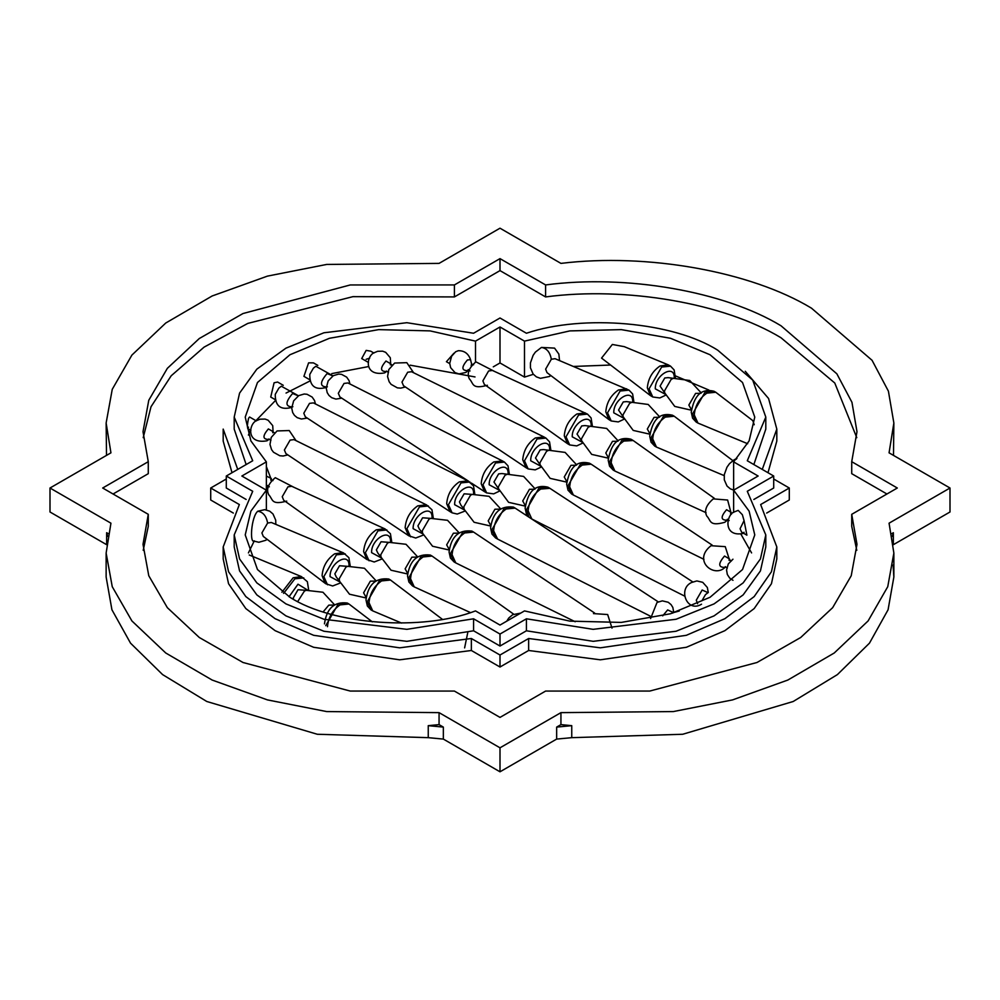 <?xml version="1.0" encoding="UTF-8"?>
<svg xmlns="http://www.w3.org/2000/svg" width="1000" height="1000" viewBox="0 0 1000 1000"><rect width="100%" height="100%" fill="white"/><g stroke="black" fill="none" stroke-linecap="round" stroke-linejoin="round"><path stroke-width="1.5" d="M391.725 541.85L390.425 533.737L385.112 528.962L291.762 486.312L287.95 486.825L282.238 496.712L283.7 500.275L366.825 559.487L374.2 562L381.788 559.062M384.6 528.7L376.213 529.837C368.612 535.15 364.425 542.413 363.625 551.638L366.825 559.487M283.275 385.312L277.613 382.038L274.088 382.788L270.725 397.05L275.05 399.55M471.512 363.625L470.538 359.637C468.413 353.575 464.338 350.6 458.288 350.7L455.613 351.775L451.613 356.238L449.712 363.387L450.637 367.688L455.037 372.625L458.988 373.913L465.875 372.438L469.412 369.438M453.913 353.225L446.413 361.7L449.712 363.6M471.15 365.675L471.488 364.375M309.575 379.625L303.913 376.35L308.6 362.85L313.463 362.875L317.8 365.375M475.025 376.938L410.188 365.175M392.088 364.963L391.238 364.975M368.825 366.512L331.8 373.6M309.913 381.025L286.05 393.062M275.912 400.05L255.912 420.675M250.487 430.125L248.425 435.1M266.363 509.9L266.363 461.875L241.863 476.025L266.363 490.163L250.888 511.125L245.225 534.925L257.475 569.538L289.962 597.288C332.587 624.837 422.287 631.413 475.5 610.913L500 625.062L524.5 610.913L569.875 621.138L621.3 622.413L670.55 613.75L710.037 597.288L742.525 569.538L754.775 534.925L749.112 511.125L733.637 490.163L733.637 461.875L749.112 440.913L754.775 417.113L742.525 382.5L710.037 354.75L670.55 338.288L621.3 329.625L569.875 330.9L524.5 341.125L500 326.987L475.5 341.125L430.125 330.9L378.7 329.625L329.45 338.288L289.962 354.75L257.475 382.5L245.225 417.113L250.888 440.913L266.363 461.875M475.5 362.088L475.5 341.125M373.938 353.038L370.712 351.175L366.15 350.387L361.712 358.575L368.488 362.475M366.15 359.288L369.688 358.15M256.35 420.925L249.587 417.013L248.562 418.275C246.988 425.925 246.988 428.888 248.562 427.175M272.812 432.725L272.913 431.538L268.375 428.913C262.525 435.788 262.525 439.288 268.375 439.4L268.888 439.075M567.475 443.638L484.35 384.425L482.887 380.875L488.6 370.975L492.413 370.462L587.5 414.113L578.6 415L566.013 436.8L569.7 444.95L567.475 443.638L564.275 435.8C565.075 426.562 569.263 419.3 576.862 414L585.25 412.85M386.463 371.188L385.962 371.512C380.112 371.4 380.112 367.9 385.962 361.025L390.5 363.65L390.4 364.837M893.487 455.375L893.863 422.987L888.413 391.175L872.062 360.3L811.488 308.175C750.688 271.375 647.113 252.862 560.938 263.387L500 228.2L439.062 263.387L326.675 264.438L267.438 276.125L212.162 295.975L165.75 323.025L131.9 355.087L112.25 389.325L106.137 422.987L110.938 452.837L50 488.013L50 511.987L106.65 544.7M893.35 544.7L950 511.987L950 488.013L889.062 452.837L893.863 422.987M50 488.013L110.938 523.188L106.137 553.038L106.137 577.013L111.925 609.775L130.525 643.15L162.6 674.6L206.8 701.5L317.3 734.262L428.25 737.663L443.35 739.087L500 771.8L556.65 739.087L571.75 737.663L682.7 734.262L793.2 701.5L837.4 674.6L869.475 643.15L888.075 609.775L893.863 577.013L893.088 565.025M106.137 422.987L106.512 455.375M254.05 541.35L248.425 552.913M751.575 552.913L740.975 534.263M708.85 390.037L674.212 375.363M610.612 365.037L573.5 366.45M533.35 374.312L524.5 377.1L500 362.95L493.288 366.838M254.363 540.85C249.4 544.575 251.15 516.9 257.75 511.238L264.738 509.663L269.725 511.188L272.975 513.95L275.712 520.175L275.825 524.375M350.188 565.837L348.9 557.712L343.575 552.938L271.35 522.487L267.613 523.038L261.9 532.938L263.3 536.438L325.775 583.763L332.663 585.975L340.25 583.05M342.912 552.6L334.675 553.812C327.088 559.125 322.887 566.388 322.088 575.625L325.15 583.35M442.375 619.312L390.513 580.037L381.613 580.913C374.025 586.225 369.825 593.488 369.025 602.712L372.713 610.862L401.637 623.088M559.55 360.575L558.85 354.062L554.55 348.113L541.462 347.425L535.388 352.1L533.138 355.312L530.45 362.837L530.45 367.85L533.125 374.05L536.4 376.875L540.425 378.312L549.462 376.5L550.6 375.363M608.862 419.55L547.013 372.638L545.625 369.137L551.325 359.237L555.062 358.688L629.025 390.138L620.125 391.025L607.537 412.825L611.225 420.975L608.862 419.55L605.8 411.812C606.6 402.587 610.8 395.325 618.387 390.012L626.625 388.8M724.175 475.625L656.425 447.062L652.738 438.913C653.538 429.688 657.738 422.425 665.325 417.113L674.225 416.238L732.837 460.625M467.788 632.438L464.613 647.9M372.325 621.862L348.975 604.012L340.075 604.888C332.488 610.2 328.288 617.463 327.488 626.7M744.062 520.625L746.888 535.175L741.6 532.112L740.075 528.75L744.062 520.625L742.362 514.712L738.2 510.4L734.775 511.712C726.363 513.688 722.325 537.55 743.225 533.45M744.062 532.288L742.362 533.462M733.637 512.463L733.637 490.163L758.138 476.025L733.637 461.875M513.688 614.175L432.038 556.05L423.137 556.938C415.55 562.238 411.35 569.513 410.55 578.737L414.237 586.888L470.412 612.562M662.712 615.862L667.65 609.925L673.487 612.6L679.237 611.025M707.4 593.112L705.5 594.587L708 592.675L702.163 590L696.287 600.188L697.613 603.725M706.05 512.688L614.888 471.037L611.2 462.9C612 453.663 616.2 446.4 623.787 441.087L633.175 440.513L714.338 498.325M308.65 589.812L307.362 581.7L301.337 576.562L293.137 577.8L281.913 592.263M747.663 443.725L697.962 423.088L694.275 414.938C695.075 405.712 699.262 398.438 706.862 393.137L715.763 392.25L752.788 420.613L754.212 424.75M524.5 377.1L524.5 341.125M668.125 364.812L624.3 346.662L612.35 344.462L601.55 358.088L650.375 395.55L647.337 387.837C648.138 378.612 652.325 371.35 659.925 366.037L668.125 364.812L670.562 366.163L661.663 367.038L649.075 388.85L652.763 396.987L650.375 395.55M672.925 378.575L671.2 379.312L664.463 390.975L664.688 392.837L660.088 386.075L664.775 377.962L668.088 377.638L689.725 380.487L701.287 392.975M631.4 402.55L629.663 403.288L622.938 414.95L623.162 416.812L618.562 410.062L623.25 401.938L626.562 401.613L648.2 404.462L659.75 416.95M589.862 426.525L588.138 427.262L581.4 438.925L581.625 440.788L577.025 434.038L581.712 425.925L585.025 425.588L606.663 428.438L618.212 440.938M703.975 559.362L573.362 495.025L569.675 486.875C570.475 477.65 574.675 470.375 582.263 465.075L591.163 464.188L712.188 545.125M548.325 450.5L546.6 451.238L539.862 462.9L540.1 464.775L535.5 458.013L540.175 449.9L543.5 449.575L565.125 452.413L576.688 464.913M535.325 437.975L543.875 436.912L545.962 438.1L537.062 438.975L524.475 460.775L528.162 468.925L526.087 467.713L522.737 459.775C523.538 450.55 527.737 443.275 535.325 437.975M526.087 467.713L403.5 385.712L401.975 382.113L407.688 372.225L411.562 371.737L543.875 436.912M106.137 553.038L112.25 586.7L131.9 620.938L165.75 652.987L212.162 680.05L267.438 699.9L326.675 711.575L439.062 712.638L500 747.812L560.938 712.638L673.325 711.575L732.562 699.9L787.837 680.05L834.25 652.987L868.1 620.938L887.75 586.7L893.863 553.038L889.062 523.188L950 488.013M560.938 712.638L560.938 724.625L571.75 725.662L571.75 737.663M891.838 533.587L893.35 532.712L893.35 543.2M106.65 543.2L106.65 532.712L108.162 533.587M439.062 712.638L439.062 724.625L428.25 725.662L428.25 737.663M439.062 724.625L443.35 727.1L443.35 739.087M500 747.812L500 771.8M556.65 739.087L556.65 727.1L560.938 724.625M851.725 514.325L897.312 488.013L851.725 461.688L856.988 431.688L851.95 402.3L836.85 373.812L781.012 325.775C724.062 291.225 626.075 274.237 545.588 284.938L500 258.625L454.412 284.938L350.225 284.962L243.012 313.525L199.288 338.525L167.35 368.338L148.775 400.262L143.012 431.688L148.275 461.688L102.688 488.013L148.275 514.325L143.012 544.338L148.775 575.75L167.35 607.675L199.288 637.487L243.012 662.5L350.225 691.05L454.412 691.075L500 717.4L545.588 691.075L649.775 691.05L756.988 662.5L800.713 637.487L832.65 607.675L851.225 575.75L856.988 544.338L851.725 514.325L851.725 526.325L856.787 550.337M851.725 461.688L851.725 473.675L886.938 494M856.787 437.675L834.762 383L781.012 337.762C724.062 303.225 626.075 286.225 545.588 296.925L500 270.613L454.412 296.925L352.938 296.65L247.787 323.413L204.05 347.15L171.213 375.763L151.012 406.763L143.212 437.675M148.275 461.688L148.275 473.675L113.062 494M148.275 514.325L148.275 526.325L143.212 550.337M766.675 513.062L789.287 500L789.287 488.013L773.713 479.012M226.287 479.012L210.712 488.013L239.35 504.55L223.188 546.925L223.188 558.913L228.55 583.713L245.837 608.587L275.1 630.662L313.637 647.288L399.675 659.812L471.362 650.487L500 667.025L528.638 650.487L600.325 659.812L686.363 647.288L724.9 630.662L754.163 608.587L771.45 583.713L776.812 558.913L776.812 546.925L760.65 504.55L789.287 488.013M210.712 488.013L210.712 500L233.325 513.062M237.738 469.412L223.188 429.1L223.188 441.087L232 472.725M768 472.725L776.812 441.087L776.812 429.1L768.575 398.5L745.263 371.287M545.588 284.938L545.588 296.925M500 258.625L500 270.613M454.412 284.938L454.412 296.925M556.65 727.1L571.75 725.662M428.25 725.662L443.35 727.1M106.65 532.712L107.625 536.375M892.375 536.375L893.35 532.712M500 362.95L500 326.987M747.288 460.763L765.8 417.113L752.725 380.1L717.825 350.262C673.562 322 583.35 313.988 526.425 333.25L500 318L473.575 333.25L406.85 322.7L323.938 332.775L285.95 348.15L256.837 369.15L239.562 393.125L234.2 417.113L252.712 460.763L226.287 476.025L252.712 491.275L234.2 534.925L239.562 558.913L256.837 582.888L285.95 603.9L323.938 619.263L406.85 629.338L473.575 618.8L500 634.05L526.425 618.8L593.15 629.338L676.062 619.263L714.05 603.9L743.162 582.888L760.438 558.913L765.8 534.925L747.288 491.275L773.713 476.025L747.288 460.763M753.85 464.55L765.8 429.1L765.8 417.113M234.2 417.113L234.2 429.1L246.15 464.55M226.287 476.025L226.287 488.013L246.15 499.475M234.2 534.925L234.2 546.925L239.562 570.913L256.837 594.888L285.95 615.887L323.938 631.25L406.85 641.325L473.575 630.788L500 646.038L526.425 630.788L593.15 641.325L676.062 631.25L714.05 615.887L743.162 594.888L760.438 570.913L765.8 546.925L765.8 534.925M473.575 618.8L473.575 630.788M500 634.05L500 646.038M526.425 618.8L526.425 630.788M773.713 476.025L773.713 488.013L753.85 499.475M223.188 546.925L228.55 571.725L245.837 596.6L275.1 618.675L313.637 635.3L399.675 647.825L471.362 638.5L500 655.025L528.638 638.5L600.325 647.825L686.363 635.3L724.9 618.675L754.163 596.6L771.45 571.725L776.812 546.925M762.262 469.412L776.812 429.1M528.638 638.5L528.638 650.487M471.362 638.5L471.362 650.487M500 655.025L500 667.025M684.575 596.075L531.825 519L528.138 510.85C528.938 501.625 533.138 494.35 540.725 489.05L549.913 488.338L692.75 581.912M506.8 474.487L505.062 475.225L498.338 486.887L498.562 488.75L493.963 482L498.65 473.875L501.962 473.55L523.6 476.4L535.15 488.888M493.787 461.95L502.4 460.913L504.438 462.075L495.538 462.95L482.95 484.762L486.637 492.912L484.613 491.725L481.2 483.75C482 474.525 486.2 467.262 493.787 461.95M502.4 460.913L347.912 382.962L344.025 383.438L338.325 393.3L339.862 396.912L468.675 481.287M315.275 366.7L313.4 368.137L309.775 374.438C309.637 386.2 315.225 390.525 326.525 387.388M297.762 601.487L304.413 591.062L306.15 590.325L298 589.725L293.312 597.837L293.512 599.275M339.45 580.612L339.212 578.75L345.95 567.087L347.675 566.35L339.525 565.737L334.85 573.862L336.213 576.9L349.5 594.212L366.1 597.975M450.087 511.662L305.338 416.838L303.8 413.237L309.5 403.375L313.387 402.9L467.875 480.838L459.275 481.887C451.675 487.188 447.488 494.45 446.688 503.688L450.087 511.662L452.113 512.837L457.262 514.05L464.85 511.112M474.787 493.9L473.488 485.788L467.875 480.838M464.038 508.675L463.812 506.812L470.55 495.15L472.275 494.412L464.125 493.812L459.438 501.925L460.812 504.963L474.1 522.275L490.7 526.038M292 407.325C280.7 410.45 275.125 406.138 275.25 394.363L278.888 388.075L281.337 386.213L298.475 395.788M658.225 601.838L515.112 508.1L506.213 508.975C498.612 514.288 494.425 521.55 493.625 530.788L497.6 539.087L650.05 616M433.25 517.875L431.962 509.762L426.637 504.975L293.988 439.625L290.1 440.112L284.387 450L285.912 453.6L408.837 535.812L415.725 538.025L423.312 535.087M426.3 504.8L417.738 505.863C410.15 511.163 405.95 518.438 405.15 527.663L408.512 535.6M594.6 613.013L473.575 532.075L464.675 532.962C457.088 538.263 452.887 545.538 452.088 554.763L455.775 562.913L575.2 621.75M422.512 532.663L422.287 530.788L429.012 519.125L430.75 518.387L422.6 517.788L417.912 525.9L419.275 528.938L432.562 546.25L449.162 550.013M380.975 556.638L380.75 554.775L387.488 543.112L389.212 542.375L381.062 541.763L376.375 549.888L377.75 552.913L391.037 570.225L407.625 573.987M266.363 486.662L267.875 485.637M271.112 480.188L271.325 478.5L266.363 476.075M386.85 529.963L377.95 530.837L365.363 552.65L369.05 560.8M390.525 542.062L390.538 541.712C391.05 527.3 371.075 538.837 371.587 552.65L381.362 557.938M292.6 406.887C285.113 406.75 285.113 402.275 292.6 393.488L298.337 395.863M468.525 369.787L467.375 370.625C461.438 370.513 461.438 366.975 467.375 360L470.538 359.637M332.863 375.938L327.125 373.55C319.637 382.35 319.637 386.812 327.125 386.962M582.013 442.088L572.238 436.8C571.725 423 591.7 411.463 591.188 425.863L591.175 426.213M257.75 511.238C263.025 512.025 266.325 515.962 267.613 523.038M267.162 539.375L265.75 540.3L266.887 539.163M345.312 553.938L336.413 554.825L323.825 576.625L327.512 584.775M349 566.038L349 565.688C349.525 551.275 329.538 562.825 330.062 576.625L339.837 581.912M367.287 601.712L370.975 609.862L367.35 606L365.988 599.913C368.15 584.475 375.737 577.513 388.775 579.025L379.875 579.913L367.287 601.712M541.462 347.425C546.75 348.225 550.037 352.15 551.325 359.237M736.175 459.288L734.25 459.7L729.463 463.7L726.95 467.238L724.3 474.6L724.287 479.825L727.038 486.05L730.3 488.825L733.637 490.1M623.55 418.113L613.775 412.825C613.25 399.012 633.237 387.475 632.712 401.887L632.712 402.238M651 437.912L663.587 416.112L672.487 415.225C655.612 411.175 651.612 426.337 649.712 436.112L651.062 442.2L654.688 446.062L651 437.912M408.812 577.737L412.5 585.887L408.888 582.025L407.525 575.938C409.675 560.487 417.275 553.525 430.3 555.05L421.4 555.938L408.812 577.737M705.5 594.587L701.925 600.775M727.638 519.4L726.55 520.188C720.688 520.075 720.688 516.587 726.55 509.712L731.087 512.325L730.888 513.962M609.462 461.887L622.05 440.087L630.95 439.2C614.087 435.15 610.087 450.325 608.175 460.087L609.538 466.188L613.15 470.037L609.462 461.887M307.462 590.013L298 584.2L289.037 596.75M665.075 394.137L655.3 388.85C654.788 375.037 674.775 363.5 674.25 377.912L674.25 378.263M692.525 413.938L705.113 392.125L714.013 391.25C697.15 387.188 693.15 402.362 691.237 412.137L692.6 418.225L696.213 422.088L692.525 413.938M691.413 409.675L688.85 405.05L695.588 393.387L700.863 393.288M649.875 433.65L647.312 429.025L654.05 417.362L659.338 417.275M608.337 457.625L605.788 453L612.513 441.337L617.8 441.25M725.438 566.8L724.525 567.425C718.162 567.3 718.162 563.513 724.525 556.05L729.45 558.888L729.287 560.425M567.938 485.863L580.525 464.062L589.425 463.188C572.55 459.125 568.55 474.3 566.638 484.075L568 490.163L571.625 494.012L567.938 485.863M566.812 481.6L564.25 476.987L570.988 465.325L576.263 465.225M540.487 466.062L530.712 460.775C530.188 446.975 550.175 435.438 549.65 449.837L549.65 450.2M528.987 517.175L526.4 509.85L538.987 488.05L547.888 487.163C531.013 483.1 527.025 498.275 525.112 508.05L526.462 514.138L528.638 516.95M525.275 505.588L522.725 500.962L529.45 489.3L534.738 489.2M498.95 490.05L489.175 484.762C488.65 470.95 508.638 459.412 508.125 473.825L508.113 474.175M334.087 605.05L328.8 605.15L323.2 611.838M324.462 623.888C326.613 608.45 334.212 601.487 347.238 603.013L338.338 603.888L325.75 625.688M303.788 577.913L294.887 578.8L283.6 593.387M375.613 581.075L370.337 581.163L363.6 592.825L366.163 597.45M469.913 482L461.012 482.887L448.425 504.688L452.113 512.837M473.6 494.1L473.6 493.75C474.125 479.35 454.137 490.887 454.65 504.688L464.425 509.975M500.213 509.137L494.938 509.225L488.2 520.887L490.763 525.513M491.875 529.775L495.562 537.925L491.95 534.075L490.588 527.975C492.738 512.537 500.337 505.575 513.362 507.088L504.462 507.975L491.875 529.775M428.375 505.988L419.475 506.863L406.887 528.663L410.575 536.812M432.062 518.088L432.062 517.725C432.587 503.325 412.6 514.862 413.125 528.663L422.9 533.95M450.35 553.75L454.038 561.9L450.412 558.05L449.062 551.962C451.213 536.512 458.8 529.55 471.838 531.075L462.938 531.95L450.35 553.75M458.688 533.112L453.4 533.212L446.662 544.875L449.225 549.487M417.15 557.087L411.863 557.188L405.138 568.85L407.688 573.475M272.938 480.613L270.837 479.4L270.825 480.213M267.55 485.475L269.363 486.825M286.725 501.112C270.663 505.538 273.075 499.012 268.788 494.85C266.012 489.5 268.163 483.787 275.262 477.688L293.95 487.312M266.363 466.55L271.525 480.225M268.312 485.788L266.363 487.537M269.275 439.137L267.038 440.8C245.1 444.725 248.962 422.537 257.262 420.337L260.075 419.188L265.087 419.062L268.113 420.225L272.712 425.625L273.137 432.45M291.975 407.25L292.863 406.7M468.2 369.625L470.012 370.975M473.587 364.775L471.512 364.025M487.375 385.275C471.312 389.7 473.725 383.162 469.438 379C466.662 373.663 468.812 367.938 475.913 361.838L494.6 371.463M386.863 371.25L384.625 372.912C362.688 376.838 366.55 354.65 374.85 352.45L377.65 351.3L382.663 351.175L385.7 352.337L390.3 357.738L390.725 364.562M333 375.85L315.863 366.275L313.4 368.137M326.488 387.325L327.375 386.775M592.375 426.012L591.075 417.9L587.5 414.113M372.713 610.862L370.975 609.862M550.887 375.575L549.462 376.5M633.9 402.025L632.612 393.913L629.025 390.138M674.225 416.238L672.487 415.225M520.712 613.1L512.625 614.725L508.75 618.038L506.775 621.15M414.237 586.888L412.5 585.887M672.65 613.125L673.475 612.612M732.962 559.2L728.3 563.925L726.55 569.987L727.325 574.475L729.688 578.088L732.987 580.325M730.625 513.987L730.638 513.175L731.5 514.113M729.163 520.6L727.35 519.25M731.338 514.012L727.625 500.037L713.275 498.888C706.15 505.012 704 510.763 706.838 516.138C711.15 520.237 708.688 526.725 724.737 522.312L728.125 519.575M632.688 440.213L630.95 439.2M249.225 554.987L301.337 576.562M675.438 378.05L674.137 369.938L670.562 366.163M715.763 392.25L714.013 391.25M697.962 423.088L696.213 422.088M665.5 395.262L659.812 397.95L652.763 396.987M664.688 392.837L674.75 406.425L691.35 410.188M656.425 447.062L654.688 446.062M623.962 419.25L618.275 421.925L611.225 420.975M623.162 416.812L633.212 430.412L649.812 434.162M734.25 459.7L736.938 458.475M614.888 471.037L613.15 470.037M582.438 443.225L576.737 445.9L569.7 444.95M581.625 440.788L591.688 454.387L608.275 458.15M727.25 568.138L725.288 566.638M729.112 560.438L729.112 559.562L731.425 560.9M729.6 560.262L725.263 546.65L711.038 545.712C693.3 559.45 711.462 576.263 722.938 569.062L725.775 566.875M591.163 464.188L589.425 463.188M573.362 495.025L571.625 494.012M540.1 464.775L550.15 478.363L566.75 482.125M550.837 449.988L549.55 441.875L545.962 438.1M405.4 386.987L400.75 388.125L397.388 387.863L391.1 384.363L389.15 381.737L387.562 376.575L388.825 369.525L394.65 363.05L406.812 362.663L413.612 372.75M392.65 365.312L390.337 363.975L390.337 364.85M386.512 371.05L388.475 372.55M540.9 467.2L535.212 469.875L528.162 468.925M893.863 553.038L893.863 577.013M708.275 592.525L707.337 587.487L702.738 582.325L696.85 580.925L691.562 582.513C677.6 588.837 686.938 612.875 701.225 604.4L701.525 604.212M549.625 488.162L547.888 487.163M498.562 488.75L508.612 502.337L525.212 506.1M509.3 473.963L508.013 465.85L504.438 462.075M349.95 384L349.062 380.625L346.662 377.125L341.55 374.35L338.713 374.075L333.3 375.675L328.162 380.913L326.238 388.113L327.212 392.65L328.988 395.45L331.7 397.7L335.9 399.087L341.775 398.162M499.363 491.175L493.675 493.862L486.637 492.912M471.362 483.05L484.613 491.725M348.975 604.012L347.238 603.013M306.15 590.325L322.95 592.238L334.5 604.738M390.513 580.037L388.775 579.025M347.675 566.35L364.475 568.263L376.037 580.75M253.15 540.925L258.863 542.275L265.75 540.3M307.25 418.088L301.388 419.012L297.175 417.638L294.462 415.387L292.688 412.575L291.712 408.05L293.637 400.85L298.775 395.6L304.188 394.012L307.025 394.275L312.15 397.062L314.55 400.55L315.425 403.925M472.275 494.412L489.075 496.325L500.637 508.825M497.312 538.925L495.562 537.925M650.612 618.538L657.038 602.438L662.337 600.862L668.213 602.25L671.05 604.587L672.825 607.425L673.763 612.45M515.112 508.1L513.362 507.088M268.925 438.938L270.887 440.438M275.062 433.2L272.75 431.863L272.75 432.738M287.812 454.875L283.163 456.012L279.8 455.75L273.512 452.25L271.562 449.625L269.988 444.462L271.238 437.413L277.062 430.938L289.225 430.55L296.025 440.637M247.675 428.5L250.9 430.363M455.775 562.913L454.038 561.9M593.462 613.6L607.675 614.538L612.013 628.15M430.75 518.387L447.537 520.3L459.1 532.8M473.575 532.075L471.838 531.075M432.038 556.05L430.3 555.05M389.212 542.375L406.012 544.288L417.562 556.775"/></g></svg>
